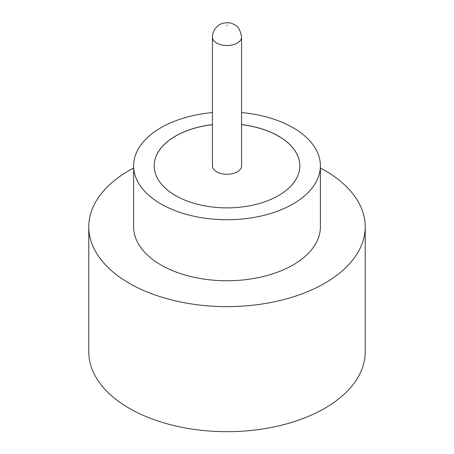 <?xml version="1.0" encoding="UTF-8"?>
<svg xmlns="http://www.w3.org/2000/svg" width="454" height="454" viewBox="0 0 454 454"><rect width="100%" height="100%" fill="white"/><g stroke="black" fill="none" stroke-linecap="round" stroke-linejoin="round"><path stroke-width="0.68" d="M216.7 171.833A14.568 8.41 0 0 0 232.573 173.661A14.568 8.41 0 0 0 241.568 165.886L241.568 37.109A14.568 8.41 180 0 1 232.573 44.884A14.568 8.41 180 0 1 216.7 43.056A14.568 8.41 180 0 1 212.432 37.109L212.432 165.886A14.568 8.41 0 0 0 216.7 171.833M212.432 112.569A93.388 53.918 0 0 0 133.612 165.829L133.612 226.83A93.388 53.918 0 0 0 160.966 264.954A93.388 53.918 0 0 0 262.741 276.645A93.388 53.918 0 0 0 320.388 226.83L320.388 165.829A93.388 53.918 0 0 0 293.034 127.699A93.388 53.918 0 0 0 241.568 112.569M133.612 165.829A93.388 53.918 0 0 0 160.966 203.954A93.388 53.918 0 0 0 262.741 215.639A93.388 53.918 0 0 0 320.388 165.829M133.612 168.003A138.22 79.802 0 0 0 88.78 226.83A138.22 79.802 0 0 0 129.265 283.256A138.22 79.802 0 0 0 279.891 300.554A138.22 79.802 0 0 0 365.22 226.83A138.22 79.802 0 0 0 324.735 170.403A138.22 79.802 0 0 0 320.388 168.003M88.78 226.83L88.78 351.884A138.22 79.802 0 0 0 129.265 408.311A138.22 79.802 0 0 0 279.891 425.608A138.22 79.802 0 0 0 365.22 351.884L365.22 226.83M212.432 124.617A72.844 42.057 0 0 0 154.156 165.829A72.844 42.057 0 0 0 175.494 195.566A72.844 42.057 0 0 0 254.876 204.68A72.844 42.057 0 0 0 299.844 165.829A72.844 42.057 0 0 0 278.506 136.087A72.844 42.057 0 0 0 241.568 124.617M299.844 165.858A72.844 42.057 0 0 0 278.506 136.149A72.844 42.057 0 0 0 241.568 124.68M212.432 124.68A72.844 42.057 0 0 0 154.156 165.858M226.733 25.674L227.267 25.367L226.733 25.674M241.568 37.109C240.404 30.163 238.004 26.014 234.36 24.664C231.29 22.694 227.358 22.263 222.562 23.381C219.787 23.92 212.586 28.244 212.432 37.109"/></g></svg>
